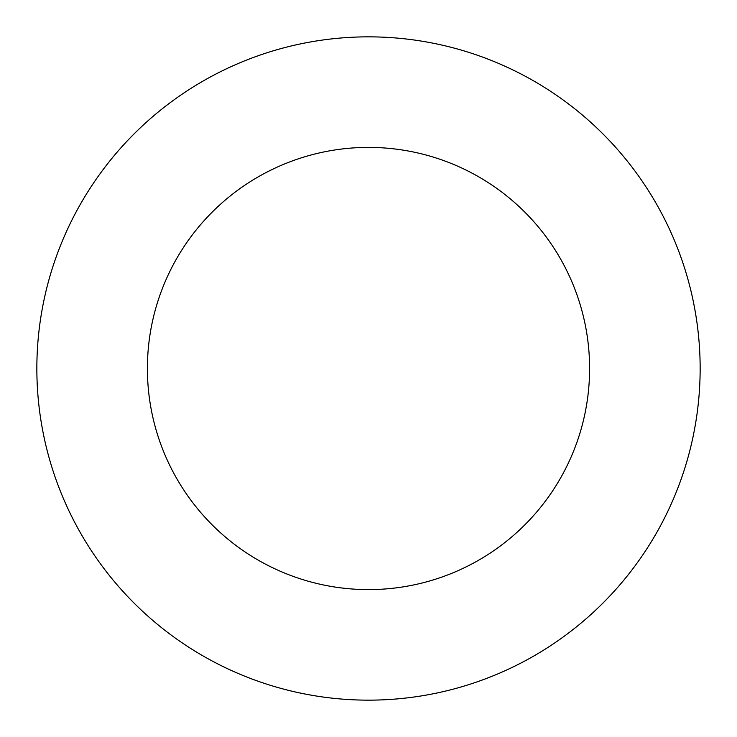 <?xml version="1.0" encoding="UTF-8"?>
<svg xmlns="http://www.w3.org/2000/svg" width="737" height="737" viewBox="0 0 737 737"><rect width="100%" height="100%" fill="white"/><g stroke="black" fill="none" stroke-linecap="round" stroke-linejoin="round"><path stroke-width="1.11" d="M589.6 368.5A221.1 221.1 0 0 1 368.5 589.6A221.1 221.1 0 0 1 147.4 368.5A221.1 221.1 0 0 1 368.5 147.4A221.1 221.1 0 0 1 589.6 368.5M700.15 368.5A331.65 331.65 0 0 1 368.5 700.15A331.65 331.65 0 0 1 36.85 368.5A331.65 331.65 0 0 1 368.5 36.85A331.65 331.65 0 0 1 700.15 368.5"/></g></svg>
